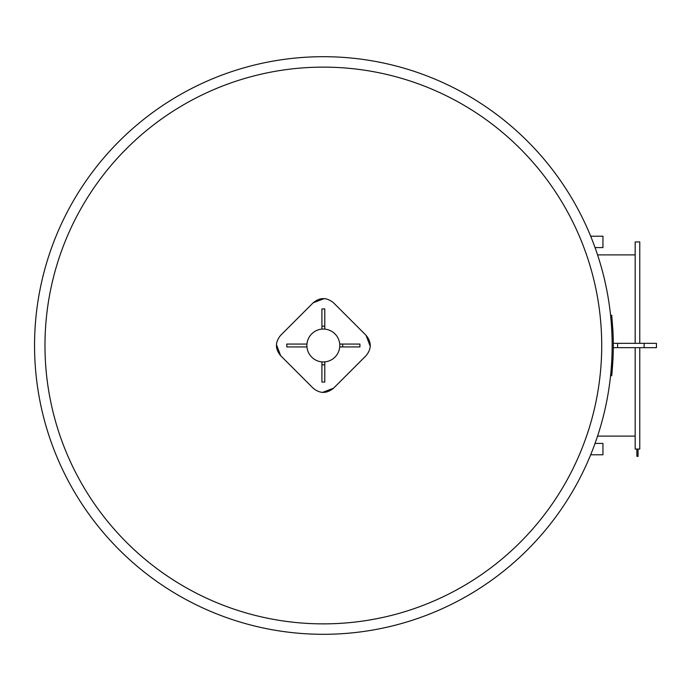 <?xml version="1.0" encoding="UTF-8"?>
<svg xmlns="http://www.w3.org/2000/svg" width="691" height="691" viewBox="0 0 691 691"><rect width="100%" height="100%" fill="white"/><g stroke="black" fill="none" stroke-linecap="round" stroke-linejoin="round"><path stroke-width="1.04" d="M359.925 346.942L339.791 346.942L339.791 344.058L359.925 344.058L359.925 346.942M342.667 346.942L342.667 344.058M321.911 382.071L321.911 361.937L324.787 361.937L324.787 382.071L321.911 382.071M321.911 364.813L324.787 364.813M324.787 308.929L324.787 329.063L321.911 329.063L321.911 308.929L324.787 308.929M324.787 326.187L321.911 326.187M366.066 355.666L333.52 388.212C326.739 393.784 319.959 393.784 313.178 388.212L280.641 355.666C275.061 348.886 275.061 342.114 280.641 335.334L313.178 302.788C319.959 297.216 326.739 297.216 333.52 302.788L366.066 335.334C371.637 342.114 371.637 348.886 366.066 355.666M322.49 392.402L333.52 388.212M276.452 344.645L280.641 355.666M324.209 298.598L313.178 302.788M370.255 346.355L366.066 335.334M286.808 344.058L306.908 344.058L306.908 346.942L286.774 346.942L286.808 344.058M306.908 345.5A16.437 16.437 0 0 0 331.568 359.735A16.437 16.437 0 0 0 331.568 331.265A16.437 16.437 0 0 0 306.908 345.5M639.762 343.341L639.762 241.945L635.167 241.945L635.167 343.341M635.167 347.659L635.167 449.055L639.762 449.055L639.762 347.659M636.886 449.055L636.886 456.354L638.043 456.354L638.043 449.055M599.961 262.476L599.779 261.863M599.814 261.984L598.976 259.255M590.675 236.218L602.941 236.218L602.941 247.585L595.046 247.585M599.961 428.524L598.242 434.043M595.046 443.415L602.941 443.415L602.941 454.782L590.675 454.782M601.714 345.5A278.361 278.361 0 0 0 184.169 104.427A278.361 278.361 0 0 0 184.169 586.573A278.361 278.361 0 0 0 601.714 345.5M612.148 345.5A288.803 288.803 0 0 0 323.353 56.697A288.803 288.803 0 0 0 34.55 345.5A288.803 288.803 0 0 0 323.353 634.303A288.803 288.803 0 0 0 612.148 345.5A288.803 288.803 0 0 0 323.353 56.697A288.803 288.803 0 0 0 34.55 345.5A288.803 288.803 0 0 0 323.353 634.303A288.803 288.803 0 0 0 612.148 345.5M617.616 347.659L613.306 347.659L613.306 343.341L656.45 343.341L656.45 347.659L617.616 347.659L617.616 343.341M610.568 375.705L611.725 375.705L612.943 359.881A289.952 289.952 0 0 0 612.943 331.119L611.725 315.295L610.568 315.295M611.794 359.881L612.934 360.115M612.762 363.164L612.727 363.82M612.58 365.954L612.502 367.042M612.356 368.942L612.295 369.633M612.166 371.136L611.855 374.427M644.133 347.659L644.133 343.341M611.794 331.119L612.943 331.119M286.774 344.058L286.774 346.942M597.568 436.107L635.167 436.107M597.568 254.893L635.167 254.893"/></g></svg>
